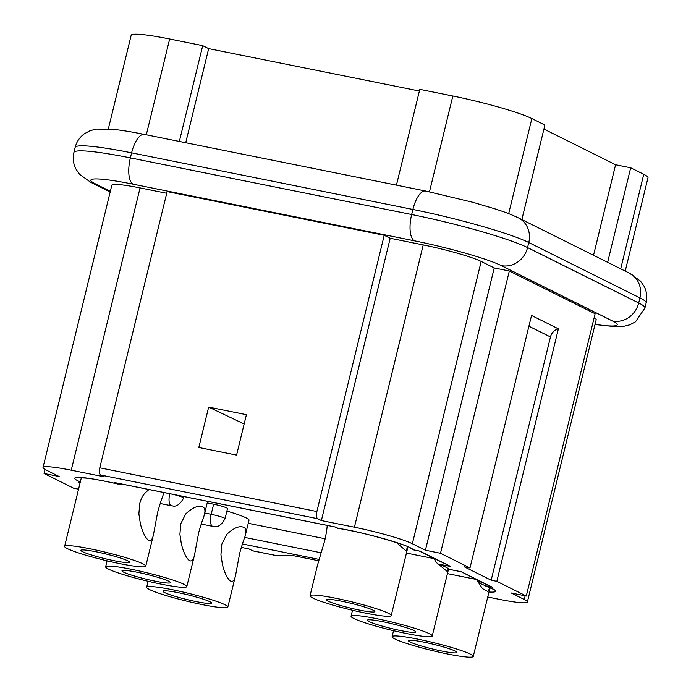 <?xml version="1.0" encoding="UTF-8"?>
<svg xmlns="http://www.w3.org/2000/svg" width="691" height="691" viewBox="0 0 691 691"><rect width="100%" height="100%" fill="white"/><g stroke="black" fill="none" stroke-linecap="round" stroke-linejoin="round"><path stroke-width="1.04" d="M81.4 477.636L81.167 478.543M120.122 563.701A41.771 4.008 13.7 0 1 64.617 546.374A41.771 4.008 13.7 0 1 106.146 552.377A41.771 4.008 13.7 0 1 145.784 566.162A41.771 4.008 13.7 0 1 120.122 563.701M163.698 492.502L163.413 493.849C162.489 497.848 161.711 497.701 157.626 512.368L153.471 534.679C152.374 539.913 150.5 541.606 147.857 539.775C144.894 536.933 142.398 531.586 140.377 523.743L138.882 513.897L139.772 503.273C141.785 497.796 141.586 495.637 149.006 489.548M161.15 584.145A41.771 4.008 13.7 0 1 105.645 566.819A41.771 4.008 13.7 0 1 147.174 572.822A41.771 4.008 13.7 0 1 186.812 586.607A41.771 4.008 13.7 0 1 161.15 584.145M198.654 532.813L194.499 555.115C193.402 560.349 191.528 562.051 188.885 560.22C185.922 557.369 183.426 552.023 181.405 544.18L179.91 534.342L180.8 523.709L185.732 513.914C193.247 506.952 199.181 504.758 203.543 507.332C205.002 508.826 205.305 511.15 204.441 514.294C203.517 518.293 202.748 518.146 198.654 532.813M202.178 604.59A41.771 4.008 13.7 0 1 146.673 587.264A41.771 4.008 13.7 0 1 188.202 593.267A41.771 4.008 13.7 0 1 227.84 607.043A41.771 4.008 13.7 0 1 202.178 604.59M245.538 534.454L249.019 520.185A41.771 4.008 -166.3 0 0 226.89 511.081M239.682 553.258L235.527 575.56C234.43 580.794 232.556 582.496 229.913 580.656C226.95 577.814 224.454 572.468 222.433 564.625L220.939 554.778L221.828 544.154L226.76 534.35C234.275 527.397 240.209 525.203 244.571 527.777C246.031 529.271 246.333 531.595 245.469 534.73C244.545 538.738 243.776 538.583 239.682 553.258M417.753 639.123A41.771 4.008 13.7 0 1 473.257 656.45A41.771 4.008 13.7 0 1 431.728 650.447A41.771 4.008 13.7 0 1 392.091 636.661A41.771 4.008 13.7 0 1 417.753 639.123M489.988 587.696L487.863 591.582L482.396 588.533L476.522 579.559M376.725 618.678A41.771 4.008 13.7 0 1 432.229 636.005A41.771 4.008 13.7 0 1 390.7 630.002A41.771 4.008 13.7 0 1 351.063 616.217A41.771 4.008 13.7 0 1 376.725 618.678M448.485 569.177L448.519 569.185A41.771 4.008 13.7 0 1 448.485 569.177L446.809 571.129L438.154 564.011A41.771 4.008 13.7 0 1 448.485 569.159L461.26 571.751L474.734 578.669M434.458 558.717L435.477 561.714L438.042 563.977A41.771 4.008 13.7 0 1 438.154 564.011M335.696 598.242A41.771 4.008 13.7 0 1 391.201 615.569A41.771 4.008 13.7 0 1 349.672 609.566A41.771 4.008 13.7 0 1 310.034 595.78A41.771 4.008 13.7 0 1 335.696 598.242M407.923 546.806L405.807 550.701L396.487 542.547M327.309 525.436C326.938 527.06 327.111 529.885 324.727 540.69L317.489 565.195M625.234 271.088L647.994 177.734A62.665 6.003 -166.3 0 0 643.753 174.296L630.693 167.792L607.648 262.33M543.929 129.053L615.595 164.752L630.693 167.792M615.595 164.752L593.526 255.29M487.751 597.015L499.135 599.304A45.952 4.405 -166.3 0 0 527.363 602.016L596.186 319.726A45.952 4.405 -166.3 0 0 594.139 317.765M527.363 602.016A45.952 4.405 -166.3 0 0 524.253 599.494L511.202 592.99L526.3 596.031L595.115 313.74L509.327 270.993L440.512 553.284L469.984 567.967L531.534 315.467L558.388 328.847L496.838 581.347L526.3 596.031M494.229 267.953L425.414 550.243L412.354 543.739L481.169 261.448L494.229 267.953L509.327 270.993M440.512 553.284L425.414 550.243M521.86 219.583L544.905 125.054L531.854 118.55A62.665 6.003 -166.3 0 0 452.838 95.997L419.8 89.346L396.444 185.153M481.169 261.448A45.952 4.405 -166.3 0 0 423.229 244.916L354.414 527.207L321.375 520.556L317.644 518.699A6.262 2.427 -78.6 0 1 316.884 511.521L384.222 235.285L167.127 191.588L99.789 467.816A6.262 2.427 101.4 0 0 100.549 474.993L104.281 476.85L71.242 470.2A45.952 4.405 -166.3 0 0 43.006 467.496A45.952 4.405 -166.3 0 0 46.116 470.018L59.176 476.522L44.069 473.482L45.053 469.457M412.354 543.739A45.952 4.405 -166.3 0 0 354.414 527.207M241.306 547.41L248.993 548.956L252.725 550.813A6.262 2.427 101.4 0 0 252.966 550.9A6.262 2.427 101.4 0 0 253.217 550.908M246.419 414.686L236.572 455.093L198.818 447.492L208.665 407.094L246.419 414.686M384.222 235.285L390.19 238.265L423.229 244.916M321.375 520.556L390.19 238.265M179.349 141.448L202.705 45.641L208.673 48.62L419.385 91.031M108.349 128.889L131.16 35.301A62.665 6.003 13.7 0 1 169.666 38.99L202.705 45.641M185.724 142.735L208.673 48.62M71.242 470.2L140.057 187.909L166.712 193.273M140.057 187.909A45.952 4.405 -166.3 0 0 111.821 185.205L43.006 467.496M44.069 473.482L73.54 488.166L78.558 489.176M335.299 527.008L338.141 528.347A48.042 4.604 13.7 0 1 385.44 539.153A48.042 4.604 13.7 0 1 413.365 549.811L409.599 547.626M115.596 482.767L335.576 527.069M80.32 481.929A48.042 4.604 13.7 0 1 117.263 483.881L122.92 484.296M79.059 482.499L80.13 482.733L79.05 482.551M204.752 513.007L211.17 514.303A10.443 1.002 13.7 0 1 225.041 518.647L227.512 508.533A10.443 1.002 -166.3 0 0 213.631 504.197L207.222 502.91M325.176 538.781L248.259 523.294M476.971 579.784L481.178 583.912L485.721 585.864A48.042 4.604 13.7 0 1 488.969 591.997M490.437 586.383L492.217 587.169L485.721 585.864M476.298 579.429L474.51 578.557M413.365 549.811L419.178 550.986M434.915 558.803L419.282 551.038M434.699 558.717L450.817 566.542L438.042 563.977M496.838 581.347L491.171 580.207L550.468 336.966A10.443 9.579 116.5 0 1 558.388 328.847M491.171 580.207L464.317 566.827L469.984 567.967M275.597 555.417L293.45 555.685L318.663 560.764M208.665 407.094L244.148 423.998M334.997 526.983L338.141 528.347M196.175 601.593A24.962 2.393 13.7 0 1 163.007 591.246A24.962 2.393 13.7 0 1 187.822 594.83A24.962 2.393 13.7 0 1 211.506 603.062A24.962 2.393 13.7 0 1 196.175 601.593M423.756 642.112A24.962 2.393 13.7 0 1 456.924 652.468A24.962 2.393 13.7 0 1 432.108 648.884A24.962 2.393 13.7 0 1 408.424 640.643A24.962 2.393 13.7 0 1 423.756 642.112M382.728 621.675A24.962 2.393 13.7 0 1 415.896 632.023A24.962 2.393 13.7 0 1 391.08 628.439A24.962 2.393 13.7 0 1 367.396 620.207A24.962 2.393 13.7 0 1 382.728 621.675M155.147 581.157A24.962 2.393 13.7 0 1 121.979 570.801A24.962 2.393 13.7 0 1 146.794 574.385A24.962 2.393 13.7 0 1 170.478 582.625A24.962 2.393 13.7 0 1 155.147 581.157M114.11 560.712A24.962 2.393 13.7 0 1 80.951 550.356A24.962 2.393 13.7 0 1 105.766 553.949A24.962 2.393 13.7 0 1 129.45 562.18A24.962 2.393 13.7 0 1 114.11 560.712M341.7 601.23A24.962 2.393 13.7 0 1 374.868 611.587A24.962 2.393 13.7 0 1 350.052 607.994A24.962 2.393 13.7 0 1 326.368 599.762A24.962 2.393 13.7 0 1 341.7 601.23M620.708 268.834L643.753 174.296M525.151 595.797L524.253 599.494M531.854 118.55L508.671 213.649M452.838 95.997L429.482 191.813M99.789 467.816L316.884 511.521M169.666 38.99L146.311 134.797M117.263 483.881L114.697 482.603M80.001 483.251L78.161 482.335M169.761 493.72A10.443 4.042 101.4 0 0 171.04 505.631A10.443 4.042 101.4 0 0 171.437 505.769C170.988 504.62 176.818 510.433 183.651 498.004A10.443 1.002 13.7 0 0 172.845 494.341M201.211 524.054L212.845 526.395A10.443 4.042 101.4 0 1 212.439 526.257A10.443 4.042 101.4 0 1 211.17 514.303L213.631 504.197M321.177 552.809L244.674 537.408M319.069 559.408L242.42 543.972M461.26 571.751L492.217 587.169M419.852 551.116L450.817 566.542M528.909 326.23L550.468 336.966M252.725 550.813L276.322 555.564M317.644 518.699L100.549 474.993M110.327 191.321L95.488 183.918A68.927 6.608 13.7 0 1 133.164 184.195L414.453 240.822A68.927 6.608 13.7 0 1 501.364 265.629L612.52 321.004A68.927 6.608 13.7 0 1 595.055 324.338M612.52 321.004A22.976 21.067 -63.5 0 0 638.7 302.969A91.903 8.81 13.7 0 1 644.928 308.013L635.539 321.79L629.777 324.822L623.697 326.351L615.655 326.739L595.011 324.528M501.364 265.629A22.976 21.067 -63.5 0 0 527.553 247.585L638.7 302.969L639.935 297.916A91.903 8.81 13.7 0 1 646.154 302.96L644.928 308.013M414.453 240.822A22.976 8.897 -78.6 0 1 411.663 214.512A91.903 8.81 13.7 0 1 527.553 247.585L528.779 242.532L639.935 297.916A22.976 21.067 -63.5 0 0 629.7 273.316M133.164 184.195A22.976 8.897 -78.6 0 1 130.374 157.885L411.663 214.512L412.89 209.459A91.903 8.81 13.7 0 1 528.779 242.532A22.976 21.067 -63.5 0 0 518.544 217.933M110.171 191.986L90.659 182.269L79.595 174.339L75.889 168.984C73.246 163.724 72.59 158.222 73.911 152.478A91.903 8.81 13.7 0 1 130.374 157.885L131.61 152.841L412.89 209.459A22.976 8.897 -78.6 0 1 425.552 191.01M646.154 302.96C647.476 297.199 646.811 291.68 644.159 286.411L640.445 281.064L629.415 273.17L518.259 217.795C507.643 212.854 503.463 211.748 494.877 208.829L473.214 202.385L425.63 191.027L144.35 134.399C131.696 131.851 121.003 130.124 112.262 129.226L96.377 129.079L90.288 130.608L84.535 133.648C79.75 137.112 76.623 141.698 75.138 147.425A91.903 8.81 13.7 0 1 131.61 152.841A22.976 8.897 -78.6 0 1 144.264 134.391M90.374 182.122A22.976 21.067 -63.5 0 0 95.488 183.918M145.784 566.162L153.281 535.43M163.482 493.573L163.741 492.51M64.617 546.374L81.149 478.535M186.812 586.607L194.309 555.866M204.51 514.018L207.602 501.338M105.645 566.819L107.096 560.842M227.84 607.043L235.337 576.311M146.673 587.264L148.124 581.286M473.257 656.45L489.798 588.611M392.091 636.661L393.542 630.684M432.229 636.005L448.511 569.22L461.001 571.733M351.063 616.217L352.514 610.248M391.201 615.569L407.742 547.73M310.034 595.78L317.705 564.288M115.587 482.819L335.29 527.043M78.644 477.654L87.558 478.232C95.729 479.321 105.904 481.273 118.101 484.106M183.996 496.587L183.651 498.004M160.217 503.506L171.437 505.769M212.845 526.395C212.387 525.246 218.218 531.068 225.05 518.63M484.296 585.415L492.424 588.974M476.237 579.421L490.394 586.469M406.438 553.076L435.002 558.82M447.44 573.616L476.393 579.447M412.812 549.734L419.385 551.055M252.966 550.9L275.951 555.521M337.821 528.339C362.499 531.517 411.845 546.633 410.368 548.093M75.138 147.425L73.911 152.478"/></g></svg>
